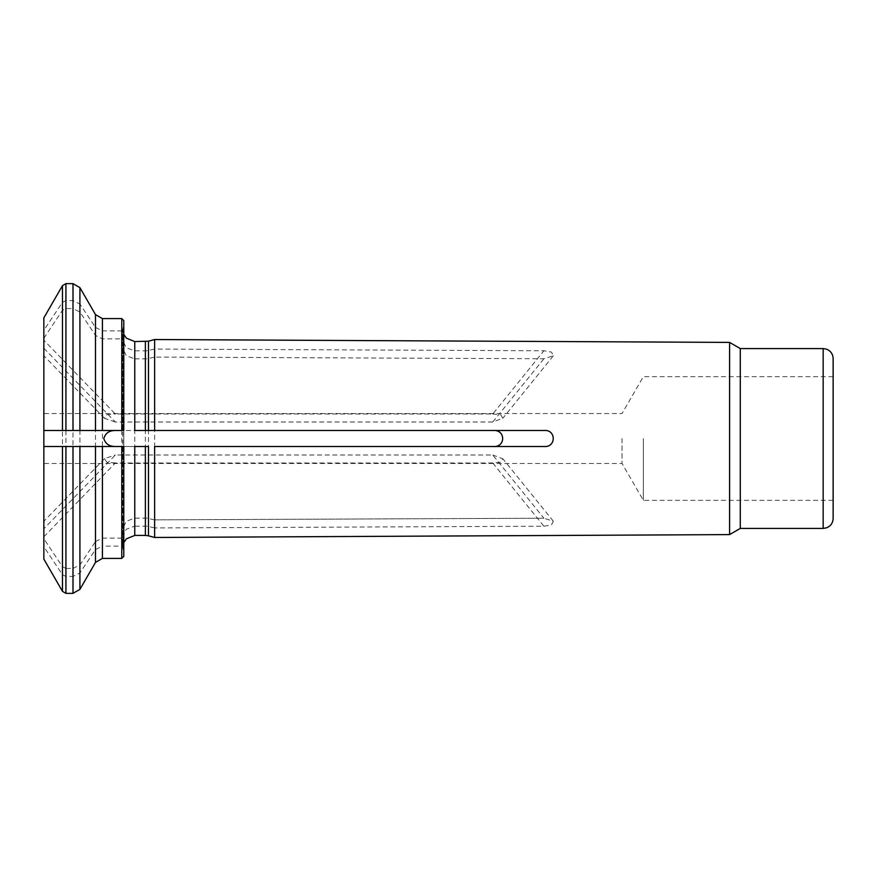 <?xml version="1.0" encoding="UTF-8"?>
<svg xmlns="http://www.w3.org/2000/svg" width="877" height="877" viewBox="0 0 877 877"><rect width="100%" height="100%" fill="white"/><g stroke="black" fill="none" stroke-linecap="round" stroke-linejoin="round"><path stroke-width="0.66" stroke-dasharray="4.38 3.29" d="M43.85 559.109L43.85 546.722A102282.559 88579.291 180 0 0 62.475 574.698L65.928 576.43L72.999 576.43L72.999 593.367M102.412 558.397L102.412 546.097L95.494 549.561A104858.483 90810.105 -0 0 1 79.917 572.966L72.999 576.43M134.773 446.492L123.778 446.492L123.778 552.192L123.778 540.714L123.778 544.365L121.782 546.097L102.412 546.097M122.813 446.492L123.778 446.492M134.773 535.419L134.773 526.145L126.277 529.226L122.813 536.56L123.778 540.714M154.626 537.469L154.626 527.921L543.904 526.233L551.534 524.895L553.288 521.201L543.904 518.241L154.626 519.842L154.626 357.071L543.904 358.759L553.288 355.799L551.545 352.115L543.904 350.767L154.626 349.079L154.626 339.531M154.626 527.921L148.487 526.496A11.949 10.349 180 0 0 145.385 526.145L134.773 526.145M43.85 546.722L43.85 521.289L43.85 528.776L115.336 454.999L492.764 454.999L543.904 518.241L154.626 519.842M43.85 536.768L115.336 462.99L492.764 462.99L500.8 462.201L502.795 458.759L492.764 454.999M115.336 462.99L106.797 462.267L104.593 458.605L115.336 454.999M65.928 568.439L62.475 566.706A102282.559 88579.291 180 0 1 43.85 538.73L43.85 338.27A102282.559 88579.291 180 0 1 62.475 310.294L65.928 308.561L72.999 308.561L72.999 568.439L65.928 568.439L65.928 308.561M154.626 519.929L148.487 518.504A11.949 10.349 180 0 0 145.385 518.143L134.773 518.143L126.277 521.234L122.813 528.557L123.778 536.373L123.778 340.627L121.782 338.895L102.412 338.895L95.494 335.431A104858.483 90810.105 0 0 0 79.917 312.026L72.999 308.561M123.778 532.723L123.778 340.627M134.773 518.143L134.773 358.857L126.277 355.766L122.813 348.443L123.778 344.277M134.773 358.857L145.385 358.857A11.949 10.349 180 0 0 148.487 358.496L154.626 357.071M43.85 338.27L43.85 355.711L43.85 340.232L115.336 414.01L492.764 414.01L543.904 350.767M43.85 348.224L115.336 422.001L492.764 422.001L502.795 418.241L500.811 414.799L492.764 414.01M43.85 317.891L43.85 330.278A102282.559 88579.291 180 0 1 62.475 302.302L65.928 300.57L72.999 300.57L79.917 304.034L79.917 287.634M95.494 335.431L95.494 541.569A104858.483 90810.105 0 0 1 79.917 564.974L72.999 568.439M95.494 314.613L95.494 327.439A104858.483 90810.105 0 0 0 79.917 304.034M154.626 349.079L148.487 350.504A11.949 10.349 180 0 1 145.385 350.855L134.773 350.855L126.277 347.774L122.813 340.44L123.778 336.286L123.778 324.808L123.778 430.508L134.773 430.508M122.813 430.508L123.778 430.508M729.587 534.597L729.587 342.403M43.85 430.508L72.999 430.508M95.494 430.508L148.487 430.508M43.85 446.492L72.999 446.492M95.494 446.492L148.487 446.492M95.494 541.569L102.412 538.105L121.782 538.105L121.782 338.895M95.494 327.439L102.412 330.903L121.782 330.903L121.782 318.603M123.778 336.286L123.778 320.609M123.778 332.635L121.782 330.903M122.78 446.492L122.78 547.401L123.778 552.192L123.778 544.365M123.778 536.373L121.782 538.105M43.85 438.5L43.85 413.527L43.85 438.5M622.045 438.5L622.045 463.473L622.045 438.5M115.336 422.001L104.593 418.395L106.797 414.733L115.336 414.01M643.323 438.5L643.323 500.328L643.323 438.5M833.15 438.5L833.15 376.671L833.15 438.5M740.287 528.425L740.287 348.575M833.15 518.428L833.15 358.572M43.85 538.73L43.85 528.776M43.85 330.278L43.85 340.232M62.475 591.361L62.475 574.698M65.928 593.367L65.928 576.43M79.917 589.366L79.917 572.966M95.494 549.561L95.494 562.387M492.764 462.99L543.904 526.233M62.475 566.706L62.475 310.294M145.385 518.143L145.385 358.857M148.487 518.504L148.487 358.496M492.764 422.001L543.904 358.759M62.475 302.302L62.475 285.639M65.928 300.57L65.928 283.633M72.999 283.633L72.999 300.57M79.917 564.974L79.917 312.026M134.773 350.855L134.773 341.581M145.385 350.855L145.385 341.581M102.412 538.105L102.412 338.895M102.412 330.903L102.412 318.603M121.782 558.397L121.782 546.097M145.385 535.419L145.385 526.145M823.163 528.425L823.163 348.575M148.487 535.825L148.487 526.496M148.487 350.504L148.487 341.175M123.778 542.611L122.78 547.401L122.78 536.56M553.321 521.179L502.828 458.737M104.582 458.605L43.85 521.289M122.78 528.557L122.78 348.443M122.78 340.44L122.78 329.599L123.778 334.389M122.78 430.508L122.78 329.599L123.778 324.808M833.15 376.671L643.323 376.671L622.045 413.527L43.85 413.527M833.15 500.328L643.323 500.328L622.045 463.473L43.85 463.473M104.582 418.395L43.85 355.711M553.321 355.821L502.828 418.263"/><path stroke-width="1.32" d="M43.85 430.508L62.475 430.508L62.475 285.639L43.85 317.891L43.85 446.492L95.494 446.492L72.999 446.492L72.999 593.367L79.917 589.366L79.917 446.492M62.475 430.508L95.494 430.508L72.999 430.508L72.999 283.633L65.928 283.633L65.928 430.508M154.626 430.508L148.487 430.508L148.487 341.175L134.773 341.581L134.773 430.508L543.904 430.508C556.27 429.138 556.413 447.785 543.904 446.492L154.626 446.492L154.626 537.469L729.587 534.597L729.587 342.403L154.626 339.531L154.626 430.508L543.904 430.508M115.336 430.508C109.329 430.454 105.481 433.117 103.793 438.5C105.481 443.883 109.318 446.546 115.336 446.492M492.764 430.508C505.919 429.094 505.974 447.873 492.764 446.492L543.904 446.492M154.626 446.492L492.764 446.492M102.412 446.492L102.412 558.397L95.494 562.387L95.494 446.492L121.782 446.492L121.782 558.397L123.778 556.391L123.778 552.192M123.778 556.391L123.778 446.492L121.782 446.492M134.773 535.419L134.773 446.492L145.385 446.492L145.385 535.419L134.773 535.419L126.398 538.818L123.778 542.611M145.385 535.419L148.487 535.825L148.487 446.492L145.385 446.492M121.782 318.603L102.412 318.603L95.494 314.613L95.494 430.508L123.778 430.508L123.778 320.609L121.782 318.603L121.782 430.508M43.85 446.492L43.85 559.109L62.475 591.361L65.928 593.367L65.928 446.492M740.287 528.425L823.163 528.425L823.163 348.575L740.287 348.575L740.287 528.425L729.587 534.597M823.163 348.575L826.616 349.199C830.749 350.964 832.931 354.089 833.15 358.572L833.15 518.428C832.931 522.911 830.749 526.036 826.616 527.801L823.163 528.425M62.475 446.492L62.475 591.361M95.494 314.613L79.917 287.634L79.917 430.508M145.385 341.581L145.385 430.508M102.412 318.603L102.412 430.508M95.494 562.387L79.917 589.366M62.475 285.639L65.928 283.633M134.773 341.581L126.398 338.182L123.778 334.389M72.999 283.633L79.917 287.634M72.999 593.367L65.928 593.367M121.782 558.397L102.412 558.397M740.287 348.575L729.587 342.403M148.487 535.825L154.626 537.469M148.487 341.175L154.626 339.531"/></g></svg>
